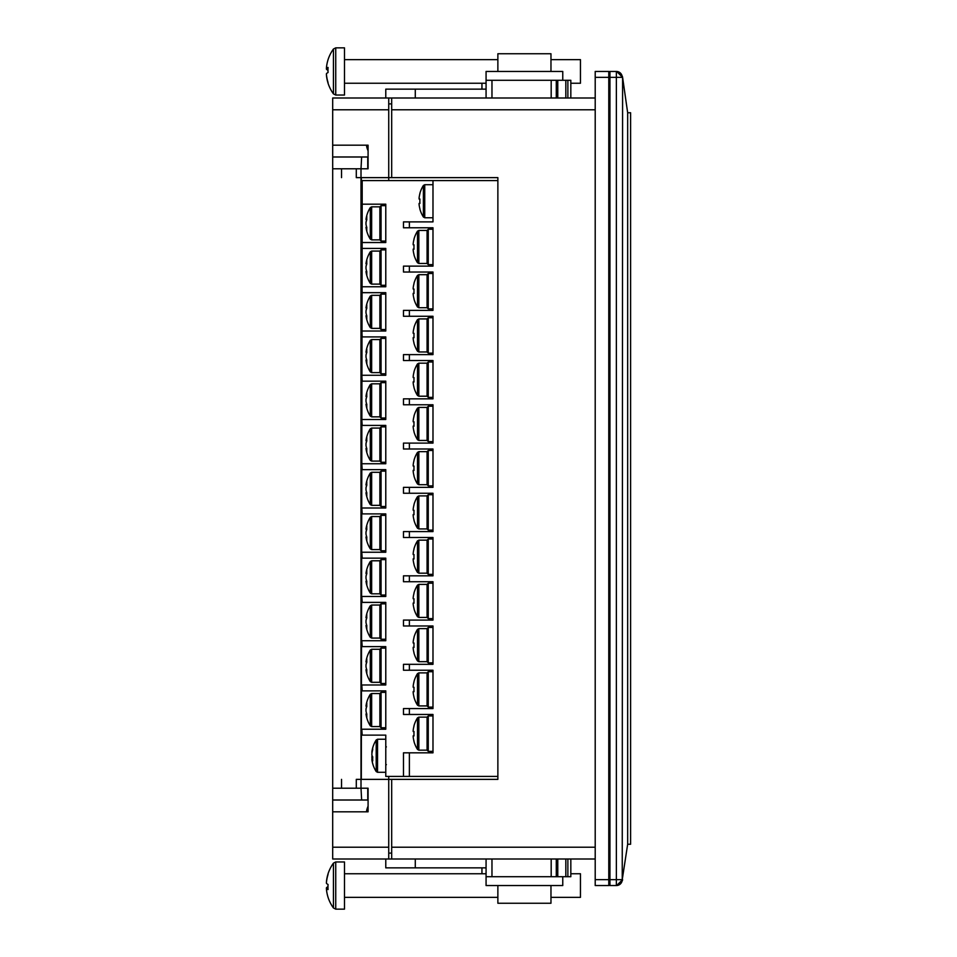 <?xml version="1.0" encoding="UTF-8"?>
<svg xmlns="http://www.w3.org/2000/svg" width="957" height="957" viewBox="0 0 957 957"><rect width="100%" height="100%" fill="white"/><g stroke="black" fill="none" stroke-linecap="round" stroke-linejoin="round"><path stroke-width="1.44" d="M595.206 109.792L391.688 109.792L391.688 177.631L388.733 177.631L388.733 180.586M391.688 109.792L391.688 97.997L595.206 97.997M595.206 859.003L391.688 859.003L391.688 847.208L595.206 847.208M361.794 729.222L362.189 735.12L385.779 735.12L385.779 776.414L403.483 776.414L403.483 752.824L409.381 752.824L409.381 776.414L497.867 776.414L497.867 779.369L391.688 779.369L391.688 847.208M435.925 779.369L497.867 779.369L497.867 177.631L391.688 177.631M361.315 180.586L497.867 180.586L497.867 177.631L435.925 177.631M595.206 77.35L595.206 71.452L608.784 71.452L608.784 77.35L595.206 77.35L595.206 879.65L608.784 879.65L608.784 77.35L609.956 77.35L609.956 879.65L616.368 879.65L616.368 77.35L609.956 77.35L609.956 71.452L616.643 71.452L622.6 77.35L622.241 879.65L627.66 844.253L627.66 112.747L622.6 77.35M622.6 879.65L616.643 885.548L609.956 885.548L609.956 879.65L608.784 879.65L608.784 885.548L595.206 885.548L595.206 879.65M627.66 112.747L630.603 112.747L630.603 844.253L627.66 844.253M622.481 880.488L616.643 885.548M616.643 71.452L622.481 76.512M388.733 776.414L388.733 859.003L332.689 859.003L332.689 847.208L388.733 847.208M388.733 109.792L332.689 109.792L332.689 97.997L388.733 97.997L388.733 177.631L356.291 177.631L356.291 168.791L368.086 168.791L368.086 145.189L332.689 145.189L332.689 156.984L367.763 156.984L367.763 168.791M368.086 800.016L368.086 788.209L368.086 811.811L332.689 811.811L332.689 847.208M332.689 811.811L332.689 156.984M332.689 109.792L332.689 145.189M391.688 779.369L356.291 779.369L356.291 788.209L368.086 788.209M368.086 156.984L368.086 168.791M341.541 177.631L341.541 168.791M341.541 779.369L341.541 788.209M391.688 853.106L388.733 853.106M391.688 103.894L388.733 103.894M326.445 74.49L326.397 74.502A38.34 37.849 -36.7 0 0 327.988 82.948A35.744 3.553 141 0 0 328 83.068A38.34 38.34 0 0 0 333.443 93.87L333.443 49.022A38.34 38.34 0 0 0 328 59.824A35.744 3.553 39 0 1 328.048 59.729A38.34 37.849 -143.3 0 0 326.397 68.402A38.34 4.857 -174.5 0 1 328.048 67.433A35.744 27.645 81 0 0 328.048 72.529A38.34 4.857 -5.5 0 0 326.397 73.809A38.34 37.849 -143.3 0 0 328.048 82.517A35.744 3.553 141 0 0 327.976 82.9A35.744 3.553 141 0 0 328 83.068M344.484 68.437L344.484 47.85L335.74 47.85L333.443 49.022L335.74 47.85L335.74 95.042L333.443 93.87L335.74 95.042L344.484 95.042L344.484 68.437M570.827 83.247L580.456 83.247L580.456 59.645L550.969 59.645M327.988 72.565A35.744 27.645 99 0 1 328 71.452M326.445 68.402A38.34 37.849 -36.7 0 0 326.397 69.095A38.34 4.857 -174.5 0 0 327.988 70.328M326.397 69.095L327.988 69.227M328 68.569L326.397 68.402M608.784 885.548A1.184 1.184 0 0 0 609.956 884.376A1.184 1.184 0 0 1 608.784 885.548A1.184 1.184 0 0 0 609.956 884.376A1.184 1.184 0 0 1 608.784 885.548M608.784 71.452A1.184 1.184 0 0 1 609.956 72.624A1.184 1.184 0 0 0 608.784 71.452M361.794 684.973L362.189 690.87L385.779 690.87L385.779 729.222L362.189 729.222M361.794 640.735L362.189 646.633L385.779 646.633L385.779 684.973L362.189 684.973M361.794 596.486L362.189 602.384L385.779 602.384L385.779 640.735L362.189 640.735M361.794 552.237L362.189 558.146L385.779 558.146L385.779 596.486L362.189 596.486M361.794 508L362.189 513.897L385.779 513.897L385.779 552.237L362.189 552.237M361.794 463.75L362.189 469.648L385.779 469.648L385.779 508L362.189 508M361.794 419.501L362.189 425.41L385.779 425.41L385.779 463.75L362.189 463.75M361.794 375.264L362.189 381.161L385.779 381.161L385.779 419.501L362.189 419.501M361.794 331.014L362.189 336.912L385.779 336.912L385.779 375.264L362.189 375.264M361.794 286.777L362.189 292.675L385.779 292.675L385.779 331.014L362.189 331.014M361.794 242.528L362.189 248.425L385.779 248.425L385.779 286.777L362.189 286.777M362.189 180.586L362.189 204.176L385.779 204.176L385.779 242.528L362.189 242.528M403.483 354.616L403.483 360.514L403.483 354.616L432.983 354.616L432.983 316.265L403.483 316.265L403.483 310.367L432.983 310.367L432.983 272.027L403.483 272.027L403.483 266.13L432.983 266.13L432.983 227.778L403.483 227.778L403.483 221.88L432.983 221.88L432.983 180.586M409.381 354.616L409.381 360.514L432.983 360.514L432.983 398.854L409.381 398.854L409.381 404.763L432.983 404.763L432.983 443.103L409.381 443.103L409.381 449L432.983 449L432.983 487.352L409.381 487.352L409.381 493.25L432.983 493.25L432.983 531.59L409.381 531.59L409.381 537.499L432.983 537.499L432.983 575.839L409.381 575.839L409.381 581.736L432.983 581.736L432.983 620.088L409.381 620.088L409.381 625.986L432.983 625.986L432.983 664.325L409.381 664.325L409.381 670.223L432.983 670.223L432.983 708.575L409.381 708.575L409.381 714.472L432.983 714.472L432.983 752.824L409.381 752.824M497.867 180.586L497.867 776.414M409.381 776.414L403.483 776.414M409.381 714.472L403.483 714.472L403.483 708.575L409.381 708.575M409.381 670.223L403.483 670.223L403.483 664.325L409.381 664.325M409.381 625.986L403.483 625.986L403.483 620.088L409.381 620.088M409.381 581.736L403.483 581.736L403.483 575.839L409.381 575.839M409.381 537.499L403.483 537.499L403.483 531.59L409.381 531.59M409.381 493.25L403.483 493.25L403.483 487.352L409.381 487.352M409.381 449L403.483 449L403.483 443.103L409.381 443.103M409.381 404.763L403.483 404.763L403.483 398.854L409.381 398.854M409.381 360.514L403.483 360.514M362.189 204.176L361.315 779.369M432.983 751.341L428.257 751.341L428.257 715.944L427.073 717.128L427.073 750.168L428.257 751.341L427.073 750.168L427.073 717.128L428.257 715.944L432.983 715.944M385.779 727.751L381.065 727.751L381.065 692.354L379.881 693.526L379.881 726.566L381.065 727.751L379.881 726.566L379.881 693.526L381.065 692.354L385.779 692.354M385.779 683.501L381.065 683.501L381.065 648.104L379.881 649.289L379.881 682.317L381.065 683.501L379.881 682.317L379.881 649.289L381.065 648.104L385.779 648.104M385.779 639.252L381.065 639.252L381.065 603.855L379.881 605.039L379.881 638.08L381.065 639.252L379.881 638.08L379.881 605.039L381.065 603.855L385.779 603.855M385.779 595.015L381.065 595.015L381.065 559.618L379.881 560.79L379.881 593.83L381.065 595.015L379.881 593.83L379.881 560.79L381.065 559.618L385.779 559.618M385.779 550.765L381.065 550.765L381.065 515.368L379.881 516.553L379.881 549.581L381.065 550.765L379.881 549.581L379.881 516.553L381.065 515.368L385.779 515.368M385.779 506.516L381.065 506.516L381.065 471.131L379.881 472.303L379.881 505.344L381.065 506.516L379.881 505.344L379.881 472.303L381.065 471.131L385.779 471.131M385.779 462.279L381.065 462.279L381.065 426.882L379.881 428.066L379.881 461.095L381.065 462.279L379.881 461.095L379.881 428.066L381.065 426.882L385.779 426.882M385.779 418.03L381.065 418.03L381.065 382.633L379.881 383.817L379.881 416.857L381.065 418.03L379.881 416.857L379.881 383.817L381.065 382.633L385.779 382.633M385.779 373.792L381.065 373.792L381.065 338.395L379.881 339.568L379.881 372.608L381.065 373.792L379.881 372.608L379.881 339.568L381.065 338.395L385.779 338.395M385.779 329.543L381.065 329.543L381.065 294.146L379.881 295.33L379.881 328.359L381.065 329.543L379.881 328.359L379.881 295.33L381.065 294.146L385.779 294.146M432.983 707.103L428.257 707.103L428.257 671.706L427.073 672.879L427.073 705.919L428.257 707.103L427.073 705.919L427.073 672.879L428.257 671.706L432.983 671.706M432.983 662.854L428.257 662.854L428.257 627.457L427.073 628.641L427.073 661.67L428.257 662.854L427.073 661.67L427.073 628.641L428.257 627.457L432.983 627.457M432.983 618.605L428.257 618.605L428.257 583.208L427.073 584.392L427.073 617.432L428.257 618.605L427.073 617.432L427.073 584.392L428.257 583.208L432.983 583.208M432.983 574.367L428.257 574.367L428.257 538.97L427.073 540.143L427.073 573.183L428.257 574.367L427.073 573.183L427.073 540.143L428.257 538.97L432.983 538.97M432.983 530.118L428.257 530.118L428.257 494.721L427.073 495.905L427.073 528.934L428.257 530.118L427.073 528.934L427.073 495.905L428.257 494.721L432.983 494.721M432.983 485.869L428.257 485.869L428.257 450.484L427.073 451.656L427.073 484.697L428.257 485.869L427.073 484.697L427.073 451.656L428.257 450.484L432.983 450.484M432.983 441.632L428.257 441.632L428.257 406.235L427.073 407.419L427.073 440.447L428.257 441.632L427.073 440.447L427.073 407.419L428.257 406.235L432.983 406.235M432.983 397.382L428.257 397.382L428.257 361.985L427.073 363.17L427.073 396.21L428.257 397.382L427.073 396.21L427.073 363.17L428.257 361.985L432.983 361.985M432.983 353.145L428.257 353.145L428.257 317.748L427.073 318.92L427.073 351.961L428.257 353.145L427.073 351.961L427.073 318.92L428.257 317.748L432.983 317.748M414.022 735.742L413.185 735.789L413.185 736.998A29.416 29.416 0 0 0 414.034 741.376L413.95 741.388A29.5 29.5 0 0 0 417.491 749.427L417.491 717.87A29.5 29.5 0 0 0 413.95 725.896L414.034 725.968A29.416 29.416 180 0 0 413.185 730.287L413.185 730.335A29.416 29.416 0 0 1 414.034 725.968M413.95 733.648A28.925 25.887 88.8 0 1 414.022 731.543L413.185 731.495L413.185 730.335M414.034 731.543A28.925 25.887 91.2 0 0 414.034 735.909L413.185 735.861L414.022 735.861M413.185 735.789L414.022 735.789M366.734 713.874L365.993 714.03A29.5 29.5 0 0 0 370.299 725.825L370.299 694.268A29.5 29.5 0 0 0 365.993 706.063L365.993 706.063M366.734 706.218A29.416 21.389 0 0 0 365.993 709.125L365.993 710.967A29.416 21.389 180 0 0 366.83 714.149A28.925 17.776 145.6 0 0 366.758 715.68A28.925 17.776 145.6 0 0 366.83 717.152A29.416 21.389 0 0 1 365.993 713.97L365.993 714.03M365.993 709.352A29.416 20.193 0 0 1 366.83 706.35A28.925 18.817 36 0 1 366.83 703.168A29.416 20.193 180 0 0 365.993 706.17L366.818 706.218M366.746 713.922L365.993 713.97M413.95 697.139L413.95 697.139A29.5 29.5 0 0 0 417.491 705.177L417.491 673.62A29.5 29.5 0 0 0 413.95 681.659L414.034 681.719A29.416 29.416 0 0 0 413.185 686.097L413.185 686.049A29.416 29.416 180 0 1 414.022 681.707M414.022 691.504L413.185 691.624L414.034 691.672A28.925 25.887 91.2 0 1 414.034 687.305L413.185 687.258L413.185 686.097M413.95 689.399A28.925 25.887 88.8 0 1 414.022 687.305M414.034 697.127A29.416 29.416 0 0 1 413.185 692.76L413.185 691.624L414.022 691.624M413.185 691.552L414.022 691.552M414.022 647.255L413.185 647.303L413.185 648.511A29.416 29.416 0 0 0 414.034 652.889L413.95 652.901A29.5 29.5 0 0 0 417.491 660.928L417.491 629.383A29.5 29.5 0 0 0 413.95 637.41L414.034 637.47A29.416 29.416 180 0 0 413.185 641.8L413.185 641.848A29.416 29.416 0 0 1 414.034 637.47M413.95 645.162A28.925 25.887 88.8 0 1 414.022 643.056L413.185 643.008L413.185 641.848M414.034 643.056A28.925 25.887 91.2 0 0 414.034 647.422L413.185 647.375L414.022 647.375M413.185 647.303L414.022 647.303M413.185 603.054L414.022 603.054L413.185 603.054L413.185 604.262A29.416 29.416 0 0 0 414.034 608.64L413.95 608.652A29.5 29.5 0 0 0 417.491 616.691L417.491 585.134A29.5 29.5 0 0 0 413.95 593.173L414.034 593.232A29.416 29.416 180 0 0 413.185 597.551L413.185 597.599A29.416 29.416 0 0 1 414.034 593.232M413.95 600.912A28.925 25.887 88.8 0 1 414.022 598.807L413.185 598.759L413.185 597.599M414.034 598.807A28.925 25.887 91.2 0 0 414.034 603.173L413.185 603.125L414.034 603.173M414.022 558.768L413.185 558.816L413.185 560.024A29.416 29.416 0 0 0 414.034 564.391L413.95 564.415A29.5 29.5 0 0 0 417.491 572.442L417.491 540.884A29.5 29.5 0 0 0 413.95 548.923L414.034 548.983A29.416 29.416 180 0 0 413.185 553.313L413.185 553.361A29.416 29.416 0 0 1 414.034 548.983M413.95 556.663A28.925 25.887 88.8 0 1 414.022 554.57L413.185 554.522L413.185 553.361M414.034 554.57A28.925 25.887 91.2 0 0 414.034 558.936L413.185 558.888L414.022 558.888M413.185 558.816L414.022 558.816M413.95 520.165L413.95 520.165A29.5 29.5 0 0 0 417.491 528.204L417.491 496.647A29.5 29.5 0 0 0 413.95 504.674L414.034 504.734A29.416 29.416 180 0 0 413.185 509.064L413.185 509.112A29.416 29.416 0 0 1 414.034 504.734M414.022 514.519L413.185 514.639L414.034 514.687A28.925 25.887 91.2 0 1 414.034 510.32L413.185 510.272L413.185 509.112M413.95 512.426A28.925 25.887 88.8 0 1 414.022 510.32M414.034 520.153A29.416 29.416 0 0 1 413.185 515.775L413.185 514.639L414.022 514.639M413.185 514.567L414.022 514.567M414.022 470.27L413.185 470.318L413.185 471.526A29.416 29.416 0 0 0 414.034 475.904L413.95 475.916A29.5 29.5 0 0 0 417.491 483.955L417.491 452.398A29.5 29.5 0 0 0 413.95 460.437L414.034 460.496A29.416 29.416 180 0 0 413.185 464.827L413.185 464.863A29.416 29.416 0 0 1 414.034 460.496M413.95 468.176A28.925 25.887 88.8 0 1 414.022 466.071L413.185 466.035L413.185 464.863M414.034 466.083A28.925 25.887 91.2 0 0 414.034 470.437L413.185 470.389L414.022 470.389M413.185 470.318L414.022 470.318M414.022 426.032L413.185 426.08L413.185 427.289A29.416 29.416 0 0 0 414.034 431.667L413.95 431.679A29.5 29.5 0 0 0 417.491 439.706L417.491 408.149A29.5 29.5 0 0 0 413.95 416.187L414.034 416.247A29.416 29.416 180 0 0 413.185 420.578L413.185 420.625A29.416 29.416 0 0 1 414.034 416.247M413.95 423.927A28.925 25.887 88.8 0 1 414.022 421.834L413.185 421.786L413.185 420.625M414.034 421.834A28.925 25.887 91.2 0 0 414.034 426.2L413.185 426.152L414.022 426.152M413.185 426.08L414.022 426.08M414.022 381.783L413.185 381.831L413.185 383.039A29.416 29.416 0 0 0 414.034 387.418L413.95 387.429A29.5 29.5 0 0 0 417.491 395.468L417.491 363.911A29.5 29.5 0 0 0 413.95 371.938L414.034 372.01A29.416 29.416 0 0 0 413.185 376.376L413.185 376.328A29.416 29.416 180 0 1 414.022 371.998M413.95 379.69A28.925 25.887 88.8 0 1 414.022 377.584L413.185 377.537L413.185 376.376M414.034 377.584A28.925 25.887 91.2 0 0 414.034 381.951L413.185 381.903L414.022 381.903M413.185 381.831L414.022 381.831M413.95 343.18L413.95 343.18A29.5 29.5 0 0 0 417.491 351.219L417.491 319.662A29.5 29.5 0 0 0 413.95 327.701L414.034 327.761A29.416 29.416 180 0 0 413.185 332.091L413.185 332.139A29.416 29.416 0 0 1 414.034 327.761M414.022 337.546L413.185 337.665L414.034 337.713A28.925 25.887 91.2 0 1 414.034 333.347L413.185 333.299L413.185 332.139M413.95 335.44A28.925 25.887 88.8 0 1 414.022 333.347M414.034 343.168A29.416 29.416 0 0 1 413.185 338.802L413.185 337.665L414.022 337.665M413.185 337.594L414.022 337.594M366.734 669.637L365.993 669.78A29.5 29.5 0 0 0 370.299 681.575L370.299 650.03A29.5 29.5 0 0 0 365.993 661.825L365.993 661.885M366.734 661.969A29.416 21.389 0 0 0 365.993 664.876L365.993 666.73A29.416 21.389 180 0 0 366.83 669.912A28.925 17.776 145.6 0 0 366.758 671.431A28.925 17.776 145.6 0 0 366.83 672.903A29.416 21.389 0 0 1 365.993 669.721L365.993 669.78M365.993 665.103A29.416 20.193 0 0 1 366.83 662.1A28.925 18.817 36 0 1 366.83 658.93A29.416 20.193 180 0 0 365.993 661.933L365.993 661.825M366.746 669.673L365.993 669.721M365.993 661.933L366.818 661.981M365.993 625.543L365.993 625.543A29.5 29.5 0 0 0 370.299 637.338L370.299 605.781A29.5 29.5 0 0 0 365.993 617.576L365.993 617.636M366.734 617.732A29.416 21.389 0 0 0 365.993 620.638L365.993 622.481A29.416 21.389 180 0 0 366.83 625.663A28.925 17.776 145.6 0 0 366.758 627.194A28.925 17.776 145.6 0 0 366.83 628.665A29.416 21.389 0 0 1 365.993 625.483L366.734 625.388M365.993 620.854A29.416 20.193 0 0 1 366.83 617.851A28.925 18.817 36 0 1 366.83 614.681A29.416 20.193 180 0 0 365.993 617.684L365.993 617.576M366.746 625.435L365.993 625.483M365.993 617.684L366.818 617.732M366.734 581.15L365.993 581.294A29.5 29.5 0 0 0 370.299 593.089L370.299 561.532A29.5 29.5 0 0 0 365.993 573.327L365.993 573.387M366.734 573.482A29.416 21.389 0 0 0 365.993 576.389L365.993 578.243A29.416 21.389 180 0 0 366.83 581.413A28.925 17.776 145.6 0 0 366.758 582.945A28.925 17.776 145.6 0 0 366.83 584.416A29.416 21.389 0 0 1 365.993 581.234L365.993 581.294M365.993 576.616A29.416 20.193 0 0 1 366.83 573.614A28.925 18.817 36 0 1 366.83 570.432A29.416 20.193 180 0 0 365.993 573.434L365.993 573.327M366.746 581.186L365.993 581.234M365.993 573.434L366.818 573.482M366.734 536.901L365.993 537.056A29.5 29.5 0 0 0 370.299 548.851L370.299 517.294A29.5 29.5 0 0 0 365.993 529.089L365.993 529.149M366.734 529.233A29.416 21.389 0 0 0 365.993 532.14L365.993 533.994A29.416 21.389 180 0 0 366.83 537.176A28.925 17.776 145.6 0 0 366.758 538.695A28.925 17.776 145.6 0 0 366.83 540.167A29.416 21.389 0 0 1 365.993 536.985L365.993 537.056M365.993 532.367A29.416 20.193 0 0 1 366.83 529.365A28.925 18.817 36 0 1 366.83 526.194A29.416 20.193 180 0 0 365.993 529.197L365.993 529.089M366.746 536.949L365.993 536.985M365.993 529.197L366.818 529.245M366.734 492.652L365.993 492.807A29.5 29.5 0 0 0 370.299 504.602L370.299 473.045A29.5 29.5 0 0 0 365.993 484.84L365.993 484.9M366.734 484.996A29.416 21.389 0 0 0 365.993 487.903L365.993 489.745A29.416 21.389 180 0 0 366.83 492.927A28.925 17.776 145.6 0 0 366.758 494.458A28.925 17.776 145.6 0 0 366.83 495.929A29.416 21.389 0 0 1 365.993 492.747L365.993 492.807M365.993 488.118A29.416 20.193 0 0 1 366.83 485.115A28.925 18.817 36 0 1 366.83 481.945A29.416 20.193 180 0 0 365.993 484.948L365.993 484.84M366.746 492.699L365.993 492.747M365.993 484.948L366.818 484.996M365.993 448.558L365.993 448.558A29.5 29.5 0 0 0 370.299 460.353L370.299 428.796A29.5 29.5 0 0 0 365.993 440.591L365.993 440.663M366.734 440.746A29.416 21.389 0 0 0 365.993 443.653L365.993 445.507A29.416 21.389 180 0 0 366.83 448.689A28.925 17.776 145.6 0 0 366.758 450.209A28.925 17.776 145.6 0 0 366.83 451.68A29.416 21.389 0 0 1 365.993 448.498L366.734 448.414M365.993 443.881A29.416 20.193 0 0 1 366.83 440.878A28.925 18.817 36 0 1 366.83 437.696A29.416 20.193 180 0 0 365.993 440.71L365.993 440.591M366.746 448.45L365.993 448.498M365.993 440.71L366.818 440.746M366.734 404.165L365.993 404.321A29.5 29.5 0 0 0 370.299 416.116L370.299 384.558A29.5 29.5 0 0 0 365.993 396.354L365.993 396.354M366.734 396.497A29.416 21.389 0 0 0 365.993 399.416L365.993 401.258A29.416 21.389 180 0 0 366.83 404.44A28.925 17.776 145.6 0 0 366.758 405.959A28.925 17.776 145.6 0 0 366.83 407.431A29.416 21.389 0 0 1 365.993 404.261L365.993 404.321M365.993 399.631A29.416 20.193 0 0 1 366.83 396.629A28.925 18.817 36 0 1 366.83 393.459A29.416 20.193 180 0 0 365.993 396.461L366.818 396.509M366.746 404.213L365.993 404.261M366.734 359.916L365.993 360.071A29.5 29.5 0 0 0 370.299 371.866L370.299 340.309A29.5 29.5 0 0 0 365.993 352.104L365.993 352.164M366.734 352.26A29.416 21.389 0 0 0 365.993 355.167L365.993 357.009A29.416 21.389 180 0 0 366.83 360.191A28.925 17.776 145.6 0 0 366.758 361.722A28.925 17.776 145.6 0 0 366.83 363.193A29.416 21.389 0 0 1 365.993 360.011L365.993 360.071M365.993 355.394A29.416 20.193 0 0 1 366.83 352.391A28.925 18.817 36 0 1 366.83 349.209A29.416 20.193 180 0 0 365.993 352.212L365.993 352.104M366.746 359.964L365.993 360.011M365.993 352.212L366.818 352.26M366.734 315.678L365.993 315.822A29.5 29.5 0 0 0 370.299 327.617L370.299 296.072A29.5 29.5 0 0 0 365.993 307.867L365.993 307.927M366.734 308.01A29.416 21.389 0 0 0 365.993 310.917L365.993 312.772A29.416 21.389 180 0 0 366.83 315.954A28.925 17.776 145.6 0 0 366.758 317.473A28.925 17.776 145.6 0 0 366.83 318.944A29.416 21.389 0 0 1 365.993 315.762L365.993 315.822M365.993 311.145A29.416 20.193 0 0 1 366.83 308.142A28.925 18.817 36 0 1 366.83 304.972A29.416 20.193 180 0 0 365.993 307.975L365.993 307.867M366.746 315.714L365.993 315.762M365.993 307.975L366.818 308.022M372.74 763.698A29.416 26.928 0 0 1 372.129 761.186A29.5 29.5 0 0 0 376.197 771.545L376.197 739.988A29.5 29.5 0 0 0 372.129 750.348A29.416 26.928 180 0 0 371.89 751.843L371.89 752.429M372.129 755.767A29.416 11.855 0 0 0 371.89 756.425L371.89 757.932A29.416 26.928 180 0 0 372.07 759.104M372.129 761.186A29.416 26.928 0 0 1 371.89 759.702L371.89 759.104A29.416 11.855 0 0 0 372.74 760.875A28.925 23.698 128.9 0 1 372.74 756.879A29.416 11.855 180 0 1 371.89 755.109L371.89 753.602A29.416 26.928 0 0 1 372.74 749.594A28.925 10.431 28.6 0 1 372.656 748.685A28.925 10.431 28.6 0 1 372.74 747.836A29.416 26.928 180 0 0 372.129 750.348M372.68 757.872L371.89 757.932M372.656 759.08L371.89 759.104M432.983 217.753L424.741 217.753L423.389 217.012L423.389 185.455A29.5 29.5 0 0 0 419.86 193.493L419.86 193.493M423.389 217.012A29.5 29.5 0 0 1 419.86 208.973L419.932 208.937A29.416 29.416 0 0 1 419.094 204.559L419.094 203.41L419.932 203.41A28.925 25.887 90 0 1 419.932 199.044L419.094 199.044L419.094 197.896A29.416 29.416 0 0 1 419.932 193.529M419.932 199.044A28.925 25.887 90 0 0 419.932 203.41M432.983 308.896L428.257 308.896L428.257 273.499L427.073 274.683L427.073 307.711L428.257 308.896L427.073 307.711L427.073 274.683L428.257 273.499L432.983 273.499M432.983 264.646L428.257 264.646L428.257 229.249L427.073 230.434L427.073 263.474L428.257 264.646L427.073 263.474L427.073 230.434L428.257 229.249L432.983 229.249M385.779 285.294L381.065 285.294L381.065 249.897L379.881 251.081L379.881 284.121L381.065 285.294L379.881 284.121L379.881 251.081L381.065 249.897L385.779 249.897M385.779 241.056L381.065 241.056L381.065 205.659L379.881 206.832L379.881 239.872L381.065 241.056L379.881 239.872L379.881 206.832L381.065 205.659L385.779 205.659M366.734 271.429L365.993 271.585A29.5 29.5 0 0 0 370.299 283.38L370.299 251.823A29.5 29.5 0 0 0 365.993 263.618L365.993 263.677M366.734 263.773A29.416 21.389 0 0 0 365.993 266.68L365.993 268.522A29.416 21.389 180 0 0 366.83 271.704A28.925 17.776 145.6 0 0 366.758 273.235A28.925 17.776 145.6 0 0 366.83 274.707A29.416 21.389 0 0 1 365.993 271.525L365.993 271.585M365.993 266.895A29.416 20.193 0 0 1 366.83 263.893A28.925 18.817 36 0 1 366.83 260.723A29.416 20.193 180 0 0 365.993 263.725L365.993 263.618M366.746 271.477L365.993 271.525M365.993 263.725L366.818 263.773M366.734 227.192L365.993 227.335A29.5 29.5 0 0 0 370.299 239.13L370.299 207.573A29.5 29.5 0 0 0 365.993 219.368L365.993 219.368M366.734 219.524A29.416 21.389 0 0 0 365.993 222.431L365.993 224.273A29.416 21.389 180 0 0 366.83 227.455A28.925 17.776 145.6 0 0 366.758 228.986A28.925 17.776 145.6 0 0 366.83 230.458A29.416 21.389 0 0 1 365.993 227.276L365.993 227.335M365.993 222.658A29.416 20.193 0 0 1 366.83 219.655A28.925 18.817 36 0 1 366.83 216.473A29.416 20.193 180 0 0 365.993 219.476L366.818 219.524M366.746 227.228L365.993 227.276M413.185 293.344L414.022 293.344L413.185 293.344L413.185 294.553A29.416 29.416 0 0 0 414.034 298.931L413.95 298.943A29.5 29.5 0 0 0 417.491 306.97L417.491 275.425A29.5 29.5 0 0 0 413.95 283.451L414.034 283.511A29.416 29.416 180 0 0 413.185 287.842L413.185 287.89A29.416 29.416 0 0 1 414.034 283.511M413.95 291.191A28.925 25.887 88.8 0 1 414.022 289.098L413.185 289.05L413.185 287.89M414.034 289.098A28.925 25.887 91.2 0 0 414.034 293.464L413.185 293.416L414.034 293.464M414.022 249.047L413.185 249.095L413.185 250.303A29.416 29.416 0 0 0 414.034 254.682L413.95 254.694A29.5 29.5 0 0 0 417.491 262.732L417.491 231.175A29.5 29.5 0 0 0 413.95 239.214L414.034 239.274A29.416 29.416 180 0 0 413.185 243.592L413.185 243.64A29.416 29.416 0 0 1 414.034 239.274M413.95 246.954A28.925 25.887 88.8 0 1 414.022 244.848L413.185 244.801L413.185 243.64M414.034 244.848A28.925 25.887 91.2 0 0 414.034 249.215L413.185 249.167L414.022 249.167M413.185 249.095L414.022 249.095M388.733 97.997L391.688 97.997M486.072 97.997L486.072 80.292L570.827 80.292L570.827 97.997M486.072 89.145L385.779 89.145L385.779 97.997M562.764 80.292L562.764 71.452L497.867 71.452L497.867 53.748L550.969 53.748L550.969 71.452M497.867 71.452L486.072 71.452L486.072 80.292M328 873.932A35.744 3.553 39 0 0 327.976 874.1A35.744 3.553 39 0 0 328.048 874.483A38.34 37.849 -36.7 0 0 326.397 883.191A38.34 4.857 -174.5 0 0 328.048 884.471A35.744 27.645 99 0 0 328.048 889.567A38.34 4.857 -5.5 0 1 326.397 888.598A38.34 37.849 -36.7 0 0 328.048 897.271A35.744 3.553 141 0 1 328 897.176A38.34 38.34 0 0 0 333.443 907.978L335.74 909.15L335.74 861.958L344.484 861.958L344.484 909.15L335.74 909.15L333.443 907.978L333.443 863.13A38.34 38.34 0 0 0 328 873.932A35.744 3.553 39 0 1 328.048 873.825A35.744 3.553 39 0 0 328 873.932A35.744 3.553 39 0 0 327.988 874.052A38.34 37.849 -143.3 0 0 326.397 882.498L326.445 882.51M550.969 897.355L580.456 897.355L580.456 873.753L570.827 873.753M327.988 886.672A38.34 4.857 -5.5 0 0 326.397 887.905A38.34 37.849 -143.3 0 0 326.445 888.598M328 885.548A35.744 27.645 81 0 1 327.988 884.435M326.397 888.598L328 888.431M327.988 887.773L326.397 887.905M570.827 859.003L570.827 876.708L486.072 876.708L486.072 859.003M391.688 859.003L388.733 859.003M486.072 867.855L385.779 867.855L385.779 859.003M562.764 876.708L562.764 885.548L550.969 885.548L550.969 903.252L497.867 903.252L497.867 885.548L486.072 885.548L486.072 876.708M367.763 788.209L367.763 800.016L367.751 788.209M361.638 156.984L361.004 168.791L361.004 788.209L361.638 800.016L367.751 800.016M361.315 177.631L361.794 204.176M361.638 800.016L332.689 800.016M366.83 146.971L366.83 147.019A29.416 29.416 0 0 1 366.399 145.189M368.086 806.153A29.5 29.5 0 0 0 366.758 809.969L366.83 810.029A29.416 29.416 180 0 0 366.399 811.811A29.416 29.416 0 0 1 366.83 810.029M481.945 83.247L481.945 89.145M481.945 873.753L481.945 867.855M616.368 77.35L616.368 71.452A5.898 5.874 90 0 1 622.241 77.35L616.368 77.35M616.368 885.548L616.368 879.65L622.241 879.65A5.898 5.874 90 0 1 616.368 885.548M409.381 221.88L409.381 227.778M409.381 266.13L409.381 272.027M409.381 310.367L409.381 316.265M427.073 750.168L418.843 750.168L418.843 717.128L417.491 717.87M379.881 726.566L371.651 726.566L371.651 693.526L370.299 694.268M427.073 705.919L418.843 705.919L418.843 672.879L417.491 673.62M427.073 661.67L418.843 661.67L418.843 628.641L417.491 629.383M427.073 617.432L418.843 617.432L418.843 584.392L417.491 585.134M427.073 573.183L418.843 573.183L418.843 540.143L417.491 540.884M427.073 528.934L418.843 528.934L418.843 495.905L417.491 496.647M427.073 484.697L418.843 484.697L418.843 451.656L417.491 452.398M427.073 440.447L418.843 440.447L418.843 407.419L417.491 408.149M427.073 396.21L418.843 396.21L418.843 363.17L417.491 363.911M427.073 351.961L418.843 351.961L418.843 318.92L417.491 319.662M379.881 682.317L371.651 682.317L371.651 649.289L370.299 650.03M379.881 638.08L371.651 638.08L371.651 605.039L370.299 605.781M379.881 593.83L371.651 593.83L371.651 560.79L370.299 561.532M379.881 549.581L371.651 549.581L371.651 516.553L370.299 517.294M379.881 505.344L371.651 505.344L371.651 472.303L370.299 473.045M379.881 461.095L371.651 461.095L371.651 428.066L370.299 428.796M379.881 416.857L371.651 416.857L371.651 383.817L370.299 384.558M379.881 372.608L371.651 372.608L371.651 339.568L370.299 340.309M379.881 328.359L371.651 328.359L371.651 295.33L370.299 296.072M385.779 772.287L377.548 772.287L377.548 739.247L376.197 739.988M424.741 217.753L424.741 184.713L423.389 185.455M379.881 284.121L371.651 284.121L371.651 251.081L370.299 251.823M379.881 239.872L371.651 239.872L371.651 206.832L370.299 207.573M427.073 307.711L418.843 307.711L418.843 274.683L417.491 275.425M427.073 263.474L418.843 263.474L418.843 230.434L417.491 231.175M415.278 89.145L415.278 97.997M567.872 97.997L567.872 80.292M565.826 80.292L565.826 97.997M556.292 80.292L556.292 97.997M557.775 97.997L557.775 80.292M491.97 80.292L491.97 97.997M551.184 97.997L551.184 80.292M565.826 859.003L565.826 876.708M415.278 867.855L415.278 859.003M497.867 885.548L550.969 885.548M491.97 859.003L491.97 876.708M551.184 876.708L551.184 859.003M556.292 859.003L556.292 876.708M557.775 876.708L557.775 859.003M567.872 876.708L567.872 859.003M367.751 168.791L367.751 156.984M332.689 788.209L361.004 788.209M361.004 168.791L332.689 168.791M497.867 59.645L344.484 59.645M486.072 83.247L344.484 83.247M427.073 717.128L418.843 717.128M418.843 750.168L417.491 749.427M379.881 693.526L371.651 693.526M371.651 726.566L370.299 725.825M427.073 672.879L418.843 672.879M418.843 705.919L417.491 705.177M427.073 628.641L418.843 628.641M418.843 661.67L417.491 660.928M427.073 584.392L418.843 584.392M418.843 617.432L417.491 616.691M427.073 540.143L418.843 540.143M418.843 573.183L417.491 572.442M427.073 495.905L418.843 495.905M418.843 528.934L417.491 528.204M427.073 451.656L418.843 451.656M418.843 484.697L417.491 483.955M427.073 407.419L418.843 407.419M418.843 440.447L417.491 439.706M427.073 363.17L418.843 363.17M418.843 396.21L417.491 395.468M427.073 318.92L418.843 318.92M418.843 351.961L417.491 351.219M379.881 649.289L371.651 649.289M371.651 682.317L370.299 681.575M379.881 605.039L371.651 605.039M371.651 638.08L370.299 637.338M379.881 560.79L371.651 560.79M371.651 593.83L370.299 593.089M379.881 516.553L371.651 516.553M371.651 549.581L370.299 548.851M379.881 472.303L371.651 472.303M371.651 505.344L370.299 504.602M379.881 428.066L371.651 428.066M371.651 461.095L370.299 460.353M379.881 383.817L371.651 383.817M371.651 416.857L370.299 416.116M379.881 339.568L371.651 339.568M371.651 372.608L370.299 371.866M379.881 295.33L371.651 295.33M371.651 328.359L370.299 327.617M386.377 764.619L385.779 765.205M385.779 739.247L377.548 739.247M377.548 772.287L376.197 771.545M386.377 746.915L385.779 746.328M432.983 184.713L424.741 184.713M379.881 251.081L371.651 251.081M371.651 284.121L370.299 283.38M379.881 206.832L371.651 206.832M371.651 239.872L370.299 239.13M427.073 274.683L418.843 274.683M418.843 307.711L417.491 306.97M427.073 230.434L418.843 230.434M418.843 263.474L417.491 262.732M335.74 861.958L333.443 863.13L335.74 861.958M497.867 897.355L344.484 897.355M486.072 873.753L344.484 873.753M366.758 147.031A29.5 29.5 0 0 0 368.086 150.847"/></g></svg>
